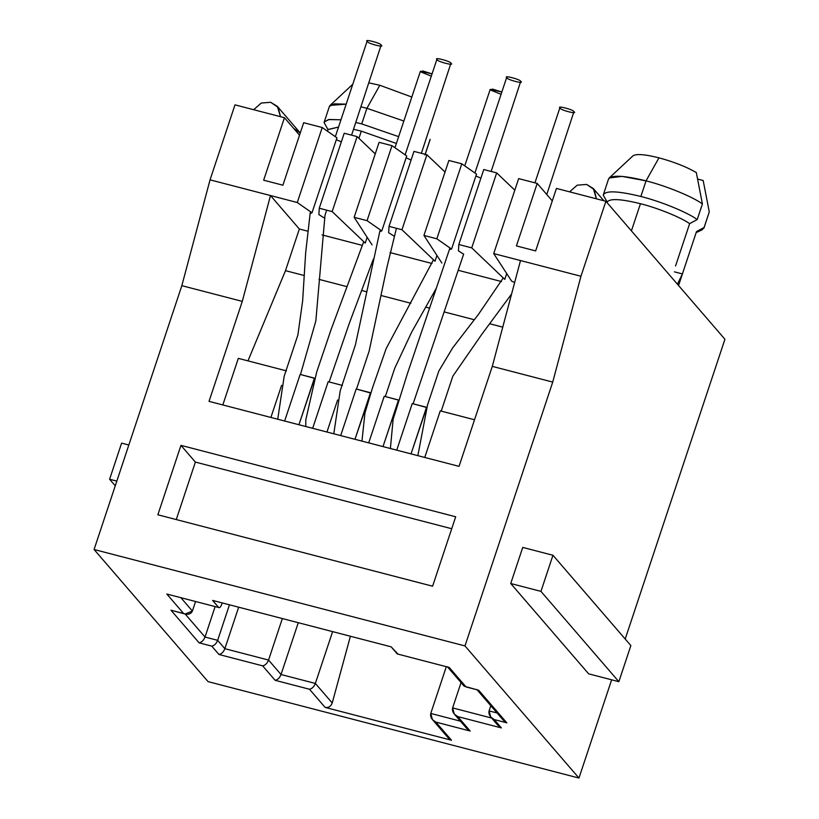 <?xml version="1.0" encoding="UTF-8"?>
<svg xmlns="http://www.w3.org/2000/svg" width="819" height="819" viewBox="0 0 819 819"><rect width="100%" height="100%" fill="white"/><g stroke="black" fill="none" stroke-linecap="round" stroke-linejoin="round"><path stroke-width="1.23" d="M506.715 273.577L504.78 279.381L471.734 247.87L496.683 172.891L483.763 169.533L458.824 244.512L471.734 247.87L458.824 244.512L458.435 250.86L458.824 244.512L483.763 169.533L496.683 172.891L514.813 190.172L496.683 172.891L471.734 247.87L504.78 279.381L506.715 273.577M451.566 249.068L476.515 174.089L461.793 163.82L436.844 238.8L423.935 235.442L436.844 238.8L451.566 249.068L436.844 238.8L461.793 163.82L448.873 160.463L461.793 163.82L476.515 174.089L451.566 249.068L449.477 249.416M480.896 178.163L475.89 175.962L480.896 178.163M436.936 255.436L435.002 261.241L401.955 229.73L426.894 154.75L445.024 172.031L426.894 154.75L413.984 151.392L426.894 154.75L401.955 229.73L389.045 226.372L401.955 229.73L435.002 261.241L436.936 255.436M381.787 230.927L379.729 231.582L381.787 230.927L367.066 220.659L354.146 217.301L372.082 244.881L354.146 217.301L367.066 220.659L392.004 145.669L406.726 155.948L381.787 230.927L406.726 155.948L392.004 145.669L379.095 142.322L392.004 145.669L367.066 220.659L381.787 230.927M411.118 160.022L406.101 157.821L411.118 160.022M367.147 237.295L365.213 243.1L332.166 211.589L357.115 136.599L375.245 153.89L357.115 136.599L344.205 133.241L357.115 136.599L332.166 211.589L319.256 208.231L332.166 211.589L365.213 243.1L367.147 237.295M311.998 212.786L310.043 213.595L311.998 212.786L297.277 202.518L270.495 195.546L299.344 229.003L307.453 231.112L299.344 229.003L285.493 270.659L247.973 360.872L285.493 270.659L304.248 275.532L285.493 270.659L299.344 229.003L270.495 195.546L297.277 202.518L322.225 127.529L336.947 137.807L311.998 212.786L336.947 137.807L322.225 127.529L303.675 122.707L322.225 127.529L297.277 202.518L311.998 212.786M341.328 141.871L336.322 139.68L341.328 141.871M293.652 128.388L300.256 132.985L277.385 106.419L280.477 116.677L278.173 107.443L270.69 102.293L277.385 106.419M586.639 184.429L593.335 188.565L596.427 198.822L594.123 189.578L586.639 184.429L577.2 185.176L569.604 191.841L577.2 185.176L586.639 184.429M696.498 231.582L682.401 273.925L677.426 284.193L682.401 273.925L696.498 231.582L704.074 227.518L696.498 231.582M696.14 232.647L702.231 229.76L704.074 227.518L698.105 230.712M696.314 172.563C686.455 166.83 674.006 161.916 658.957 157.832L646.048 180.856C665.898 185.759 692.905 196.826 702.415 203.941L696.314 172.563L702.415 203.941C692.905 196.826 665.898 185.759 646.048 180.856L640.857 196.478C660.698 201.382 687.714 212.449 697.215 219.574L702.415 203.941L697.215 219.574C687.714 212.449 660.698 201.382 640.857 196.478L646.048 180.856C622.89 175.194 610.35 174.744 608.445 179.515L609.203 177.979L622.01 176.382L646.048 180.856L658.957 157.832C674.006 161.916 686.455 166.83 696.314 172.563M411.824 97.041L379.821 85.258L366.912 108.292L403.849 121.028L366.912 108.292L361.722 123.915L398.648 136.65L361.722 123.915L366.912 108.292L361.005 106.839L366.912 108.292L379.821 85.258L411.824 97.041M511.65 281.173L493.714 253.583L518.662 178.603L537.203 183.425L518.662 178.603L493.714 253.583L580.947 276.259L605.886 201.279L556.439 188.421L535.646 250.911L516.42 245.905L537.203 183.425L552.282 200.901L537.203 183.425L516.42 245.905L535.646 250.911L556.439 188.421L605.886 201.279L724.928 339.261L625.204 639.025L724.928 339.261L605.886 201.279L580.947 276.259L493.714 253.583L511.65 281.173L514.649 282.494M234.992 104.852L284.449 117.711L299.529 135.186L284.449 117.711L234.992 104.852L210.053 179.842L270.495 195.546L210.053 179.842L181.838 285.667L94.072 549.498L464.977 645.925L552.733 382.094L492.291 366.38L459.039 466.359L209.029 401.361L242.281 301.382L181.838 285.667L242.281 301.382L270.495 195.546L242.281 301.382L209.029 401.361L459.039 466.359L492.291 366.38L552.733 382.094L580.947 276.259L552.733 382.094L464.977 645.925L94.072 549.498L208.057 681.623L578.961 778.05L464.977 645.925L578.961 778.05L208.057 681.623L94.072 549.498L181.838 285.667L210.053 179.842L234.992 104.852M423.935 235.442L441.871 263.022L423.935 235.442L448.873 160.463L423.935 235.442M458.179 270.29L501.535 281.562L458.179 270.29M413.984 151.392L389.045 226.372L388.656 232.719L389.045 226.372L413.984 151.392M390.049 252.58L432.002 263.493L390.049 252.58M238.319 358.364L286.404 370.864L238.319 358.364L222.829 404.944L238.319 358.364M398.065 654.156L391.175 646.846L212.602 600.419L391.175 646.846L397.307 653.951L449.232 667.454L466.042 686.936L478.685 690.222L506.818 722.839L494.185 719.553L501.392 727.917L457.708 716.564L470.188 731.029L435.851 722.102L451.515 740.253L325.133 707.401L309.469 689.24L275.133 680.313L262.643 665.847L218.96 654.494L211.752 646.13L199.109 642.843L170.976 610.227L183.61 613.513L166.81 594.031L218.734 607.524L212.602 600.419L218.734 607.524C219.717 608.189 220.813 606.889 222.021 603.644L222.256 602.938L222.021 603.644C220.813 606.889 219.717 608.189 218.734 607.524L166.81 594.031L218.734 607.524M474.539 419.768L440.253 410.862L424.754 457.442L440.253 410.862L474.539 419.768M411.025 453.88L426.515 407.289L412.233 403.572L396.734 450.163L412.233 403.572L426.699 407.493L411.025 453.88M382.995 446.59L398.495 400L384.213 396.283L368.714 442.874L384.213 396.283L398.597 400.112L382.995 446.59M354.975 439.301L370.475 392.721L356.183 389.005L340.684 435.585L356.183 389.005L370.761 393.048L354.975 439.301M326.955 432.022L337.612 399.969L326.955 432.022M342.444 385.432L328.163 381.715L312.663 428.306L328.163 381.715L342.444 385.432M298.925 424.733L314.424 378.143L300.143 374.426L284.643 421.017L300.143 374.426L314.598 378.347L298.925 424.733M270.905 417.444L281.572 385.38L270.905 417.444M344.205 133.241L319.256 208.231L318.867 214.578L319.256 208.231L344.205 133.241M379.095 142.322L354.146 217.301L379.095 142.322M322.072 234.91L362.428 245.403L322.072 234.91M303.675 122.707L282.893 185.196L263.657 180.2L284.449 117.711L263.657 180.2L282.893 185.196L303.675 122.707M396.386 143.468L361.312 131.142L358.927 138.329L361.312 131.142L353.542 129.289L361.312 131.142L396.386 143.468M338.544 127.068L328.04 129.463L327.457 131.183L327.989 129.617L338.544 127.068M425.225 154.31L430.026 139.865L425.675 152.733M329.31 106.941L330.067 105.405L346.161 104.146L334.244 103.859L329.412 106.398L324.211 122.021L329.043 119.492L340.97 119.779L328.439 119.584L324.211 122.021M324.457 121.519L324.109 122.574L324.457 121.519M355.815 122.461L361.722 123.915M368.98 82.893L379.821 85.258L368.98 82.893M675.552 265.98L689.639 223.638C680.794 217.352 657.626 207.965 640.448 203.706L631.418 230.866L640.448 203.706C620.526 198.812 609.418 198.311 607.125 202.18C609.418 198.311 620.526 198.812 640.448 203.706C657.626 207.965 680.794 217.352 689.639 223.638L697.215 219.574L689.639 223.638L675.552 265.98M703.971 228.061L709.274 211.886L704.074 227.518L709.274 211.886L703.173 180.508L709.274 211.886M607.166 202.027L603.245 195.137C605.159 190.366 617.69 190.817 640.857 196.478C617.69 190.817 605.159 190.366 603.245 195.137L608.548 178.962M697.634 179.074L703.173 180.508L697.634 179.074M632.78 156.05C635.575 153.603 644.307 154.187 658.957 157.832C644.307 154.187 635.575 153.603 632.78 156.05M432.596 586.209L157.862 514.782L180.958 445.362L455.692 516.779L432.596 586.209L455.692 516.779L180.958 445.362L157.862 514.782L432.596 586.209M169.82 594.809L166.81 594.031L183.61 613.513L170.976 610.227L199.109 642.843C201.669 642.342 203.644 640.407 205.016 637.039L185.186 614.055L205.016 637.039L215.1 606.725L205.016 637.039L217.649 640.325L229.463 604.811L217.649 640.325L224.867 648.689L238.667 607.196L224.867 648.689L268.55 660.053L281.03 674.518L298.27 622.696L281.03 674.518L315.366 683.445L332.606 631.623L315.366 683.445L332.227 702.978L350.399 636.25L332.227 702.978C330.917 706.418 328.552 707.892 325.133 707.401L451.515 740.253L447.45 735.544M446.273 666.82L430.763 713.441L460.421 721.16L430.763 713.441L446.273 666.82M268.55 660.053L282.35 618.56L268.55 660.053L224.867 648.689L217.649 640.325L205.016 637.039C203.644 640.407 201.669 642.342 199.109 642.843L211.752 646.13C214.312 645.628 216.277 643.693 217.649 640.325C216.277 643.693 214.312 645.628 211.752 646.13L218.96 654.494C221.529 653.992 223.495 652.057 224.867 648.689C223.495 652.057 221.529 653.992 218.96 654.494L262.643 665.847C265.213 665.345 267.178 663.41 268.55 660.053C267.178 663.41 265.213 665.345 262.643 665.847L275.133 680.313C277.692 679.811 279.658 677.876 281.03 674.518L268.55 660.053M461.046 682.585L452.62 707.903L491.625 718.048L452.62 707.903L461.046 682.585M181.009 597.86L192.404 611.056L195.536 601.637L192.404 611.056L181.009 597.86M490.724 716.994L497.942 725.358L501.392 727.917L494.185 719.553L490.724 716.994L489.086 710.902L490.806 705.732L489.086 710.902L497.051 712.97L489.086 710.902C488.421 714.444 490.11 717.331 494.185 719.553L506.818 722.839L478.685 690.222L466.042 686.936L449.232 667.454L397.307 653.951L447.737 667.065M611.639 679.811L578.961 778.05L611.639 679.811M520.505 260.544L492.291 366.38L520.505 260.544M588.636 673.832L510.728 583.517L522.737 547.409L510.728 583.517L540.949 591.369L552.958 555.272L522.737 547.409L552.958 555.272L630.865 645.587L618.857 681.684L588.636 673.832L618.857 681.684L540.949 591.369L510.728 583.517L588.636 673.832M176.259 519.574L195.383 462.08L180.958 445.362L195.383 462.08L451.719 528.726L195.383 462.08L176.259 519.574M502.753 327.139L490.018 323.833L502.753 327.139M474.273 319.738L444.041 311.875L474.273 319.738M429.545 308.108L425.819 307.145L429.545 308.108M410.862 303.255L381.296 295.567L410.862 303.255M366.82 291.799L361.681 290.469L366.82 291.799M347.143 286.691L318.98 279.361L347.143 286.691M674.406 271.847L682.401 273.925L674.406 271.847M552.958 555.272L540.949 591.369L618.857 681.684L630.865 645.587L552.958 555.272M424.938 154.945L430.139 139.322M327.989 129.617L324.109 122.574M253.655 109.705L261.251 103.04L270.69 102.293L261.251 103.04L253.655 109.705M121.611 443.13L128.839 445.004L121.611 443.13L109.603 479.238L116.83 481.111L109.603 479.238L115.264 485.8L109.603 479.238L121.611 443.13M324.078 217.844L318.867 214.578M393.867 235.995L388.656 232.719M463.626 254.197L458.435 250.86M183.61 613.513C187.92 615.028 190.847 614.209 192.404 611.056L185.114 614.045L183.61 613.513M173.986 611.015L185.114 614.045M281.03 674.518C279.658 677.876 277.692 679.811 275.133 680.313L309.469 689.24C312.029 688.738 313.994 686.813 315.366 683.445L281.03 674.518M325.133 707.401C328.552 707.892 330.917 706.418 332.227 702.978L315.366 683.445C313.994 686.813 312.029 688.738 309.469 689.24L325.133 707.401M447.338 666.707L464.148 686.189L477.18 689.833M476.791 689.475L503.368 720.28L506.818 722.839L501.586 716.779M454.258 714.004L466.738 728.47L470.188 731.029L457.708 716.564L454.258 714.004L452.62 707.903C451.945 711.455 453.644 714.332 457.708 716.564L501.392 727.917L496.171 721.856M432.391 719.543L448.802 738.564L451.515 740.253L435.851 722.102L432.391 719.543L430.763 713.441C430.088 716.994 431.787 719.87 435.851 722.102L470.188 731.029L464.967 724.969M437.192 59.664C432.606 56.542 451.228 61.384 450.931 63.237C455.507 66.349 436.885 61.507 437.192 59.664C432.606 56.542 451.228 61.384 450.931 63.237L421.375 153.307M367.403 41.523C362.827 38.401 381.439 43.243 381.142 45.096C385.729 48.208 367.107 43.366 367.403 41.523C362.827 38.401 381.439 43.243 381.142 45.096L351.586 135.166M431.296 76.157L420.618 71.837L422.758 70.946L432.053 73.874L420.403 71.263L394.963 147.737M506.971 77.805C502.395 74.693 521.007 79.525 520.71 81.378C525.296 84.49 506.674 79.658 506.971 77.805C502.395 74.693 521.007 79.525 520.71 81.378L491.154 171.447M560.186 108.118C555.61 104.996 574.221 109.838 573.924 111.691C578.511 114.803 559.889 109.961 560.186 108.118C555.61 104.996 574.221 109.838 573.924 111.691L546.775 194.523M501.085 94.298L490.407 89.977L492.536 89.087L501.842 92.015L490.192 89.404L464.752 165.878M603.838 200.747L593.335 188.565M352.784 84.244L330.067 105.405M696.447 231.726L678.562 285.514M633.015 155.794L609.203 177.979M396.427 228.296L387.018 266.943L369.144 351.095L356.511 389.086M436.977 59.091L405.129 154.832M379.883 231.071L355.426 344.819L340.202 390.847L333.794 433.794M326.648 210.145L324.989 215.305L315.837 320.966L300.471 374.518M367.188 40.95L335.34 136.691M310.206 212.868L305.661 252.836L302.641 300.901L297.891 334.961L284.203 376.136L277.743 419.226M373.403 259.039L349.263 323.454L329.136 381.971M363.718 241.666L330.948 329.955L316.656 372.174L305.804 419.819L305.774 426.515M463.667 254.064L413.104 403.798M506.756 77.232L474.907 172.973M449.959 247.952L407.309 373.935L393.13 419.328L390.387 448.515M511.588 294.011L481.49 334.756L452.856 376.146L441.226 411.107M417.864 455.651L427.538 404.934L438.81 371.068L452.712 347.819L478.439 314.394L503.245 277.917M534.93 182.832L559.971 107.545M436.292 288.288L411.578 332.309L394.738 368.253L385.319 396.58M361.957 441.113L364.936 413.073L372.481 387.848L386.169 348.556L433.476 259.797"/></g></svg>
